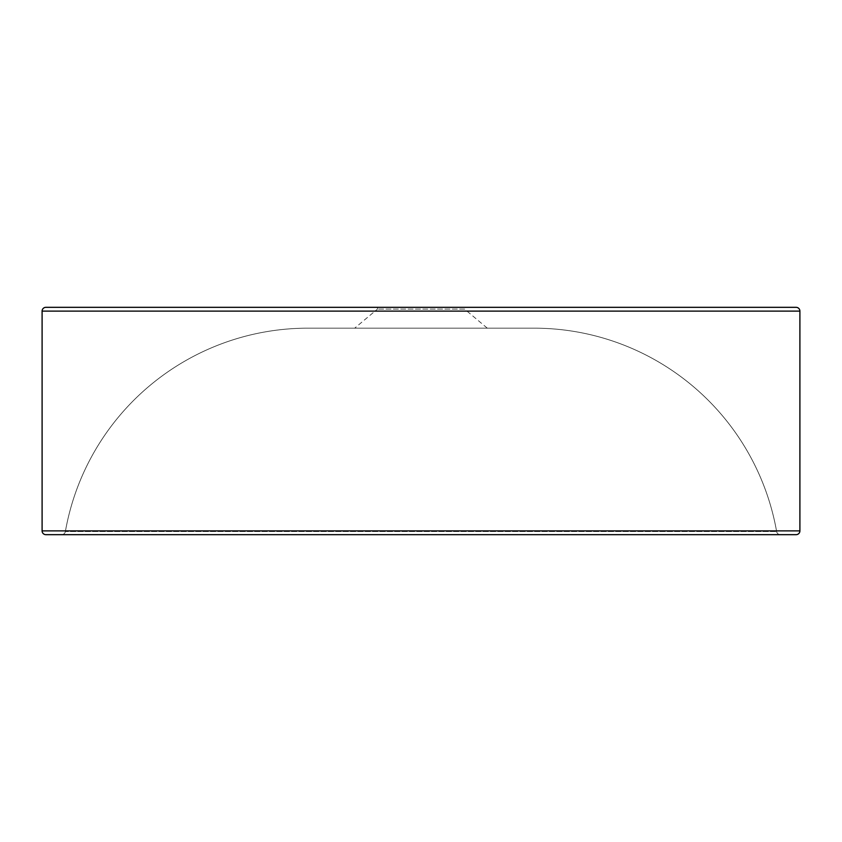 <?xml version="1.0" encoding="UTF-8"?>
<svg xmlns="http://www.w3.org/2000/svg" width="842" height="842" viewBox="0 0 842 842"><rect width="100%" height="100%" fill="white"/><g stroke="black" fill="none" stroke-linecap="round" stroke-linejoin="round"><path stroke-width="0.63" stroke-dasharray="4.21 3.16" d="M421 534.67L45.889 534.67A3.789 3.789 0 0 1 42.1 530.881L42.1 311.119A3.789 3.789 0 0 1 45.889 307.33L796.111 307.33A3.789 3.789 0 0 1 799.9 311.119L799.9 530.881A3.789 3.789 0 0 1 796.111 534.67L61.634 534.67A3.789 3.789 0 0 0 65.371 531.544A3.789 3.789 0 0 1 61.634 534.67L421 534.67M464.573 307.33L377.427 307.33L464.573 307.33L464.573 309.098L377.427 309.098L464.573 309.098L487.308 328.17L354.692 328.17L487.308 328.17M377.427 307.33L377.427 309.098L354.692 328.17M780.366 534.67A3.789 3.789 0 0 1 776.629 531.544A3.789 3.789 0 0 0 780.366 534.67A3.789 3.789 0 0 1 776.629 531.544A246.285 246.285 0 0 0 534.112 328.17L307.888 328.17L534.112 328.17A246.285 246.285 0 0 1 776.629 531.544L65.371 531.544A246.285 246.285 0 0 1 307.888 328.17A246.285 246.285 0 0 0 65.371 531.544A3.789 3.789 0 0 1 61.634 534.67M799.9 530.881L42.1 530.881M799.9 311.119L42.1 311.119M65.371 531.544A246.285 246.285 0 0 1 307.888 328.17A246.285 246.285 0 0 0 65.371 531.544L776.629 531.544A246.285 246.285 0 0 0 534.112 328.17"/><path stroke-width="1.26" d="M421 307.33L45.889 307.33A3.789 3.789 0 0 0 42.1 311.119L799.9 311.119A3.789 3.789 0 0 0 796.111 307.33L421 307.33M45.889 534.67A3.789 3.789 0 0 1 42.1 530.881L799.9 530.881A3.789 3.789 0 0 1 796.111 534.67L45.889 534.67A3.789 3.789 0 0 1 42.1 530.881L42.1 311.119M799.9 530.881L799.9 311.119"/></g></svg>
